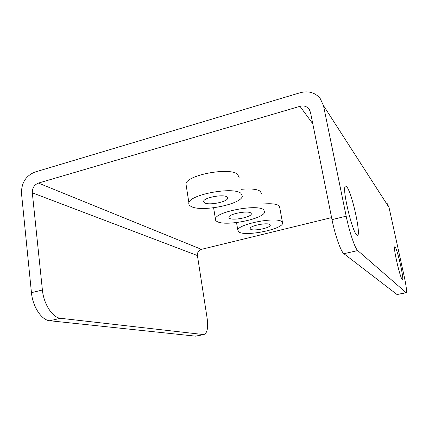 <?xml version="1.0" encoding="UTF-8"?>
<svg xmlns="http://www.w3.org/2000/svg" width="428" height="428" viewBox="0 0 428 428"><rect width="100%" height="100%" fill="white"/><g stroke="black" fill="none" stroke-linecap="round" stroke-linejoin="round"><path stroke-width="0.64" d="M207.157 318.405L197.42 255.553L32.309 192.809C32.239 188.015 34.277 184.773 38.434 183.077L299.975 106.321C303.42 105.438 306.298 106.171 308.615 108.519L310.46 112.216L332.005 219.634L346.188 216.188L323.456 105.534L320.096 98.296C314.955 92.485 308.347 90.618 300.263 92.699L34.898 172.072C25.83 175.817 21.363 182.922 21.496 193.392L31.447 292.672L42.399 290.007C43.683 304.137 52.628 317.779 60.508 318.293L203.765 334.584C207.227 333.385 208.356 327.992 207.157 318.405M331.598 217.601L201.422 249.347C198.571 250.353 197.233 252.424 197.42 255.553M346.188 216.188C349.366 231.917 355.026 248.572 357.733 250.562L406.226 292.752C407.039 292.051 406.365 286.594 404.187 276.37L389.02 207.43L386.826 202.792M203.765 334.584L195.607 336.162L49.75 320.743C41.714 320.278 32.667 306.737 31.447 292.672M42.399 290.007L32.309 192.809M406.226 292.752L397.034 294.534L343.909 253.713C340.923 251.798 335.081 235.293 332.005 219.634M356.652 234.774L356.508 234.624C352.105 230.858 342.587 191.268 344.984 186.699C345.321 185.731 345.883 185.736 346.675 186.71C352.399 193.055 362.436 240.98 356.652 234.774M402.229 279.468L402.197 279.43C400.089 277.874 393.145 247.764 394.664 246.833L395.103 246.956C397.612 249.54 404.861 282.485 402.229 279.468M250.749 212.946L251.327 213.968C251.273 217.178 233.121 220.811 229.504 218.344L228.82 217.215C228.884 214.005 247.534 210.357 250.749 212.946M217.055 221.511C225.46 226.744 264.584 218.82 264.702 211.785L263.562 209.688C257.062 203.862 215.573 211.844 215.412 218.901C215.188 219.933 215.733 220.805 217.055 221.511M261.438 193.558L260.267 191.257C257.035 189.106 250.664 188.459 241.157 189.326M239.102 177.449L237.594 174.314C229.895 166.92 186.704 174.961 185.966 183.885L186.319 186.175M282.453 222.373L279.671 207.28L278.767 205.579C276.274 203.899 271.122 203.375 263.306 203.99M240.852 193.231C233.228 186.49 189.743 194.526 188.892 202.797C188.502 204.215 189.203 205.408 190.995 206.376C200.828 212.438 241.686 204.333 242.328 196.11L240.852 193.231M204.477 202.824L203.61 201.294C203.958 197.586 223.218 193.948 226.942 196.896L227.68 198.282C227.37 201.984 208.65 205.638 204.477 202.824M281.71 221.581C276.215 216.557 237.535 224.186 237.813 230.184L239.086 232.12C246.17 236.641 282.812 229.141 282.592 223.138L281.71 221.581M250.642 229.264L250.123 228.434C250 225.738 267.163 222.314 269.849 224.513L270.287 225.262C270.4 227.958 253.649 231.361 250.642 229.264M203.289 334.573L195.607 336.162M49.75 320.743L60.508 318.293M343.909 253.713L357.733 250.562M323.456 105.534L389.02 207.43M312.766 123.719L299.975 106.321M201.422 249.347L38.434 183.077M406.076 292.661L397.034 294.534M251.327 213.968L251.231 213.422M213.609 207.799L215.412 218.901M308.615 108.519L309.658 109.991M185.966 183.885L188.892 202.797M227.68 198.282L227.541 197.479M236.529 222.587L237.813 230.184M270.287 225.262L270.223 224.893"/></g></svg>
